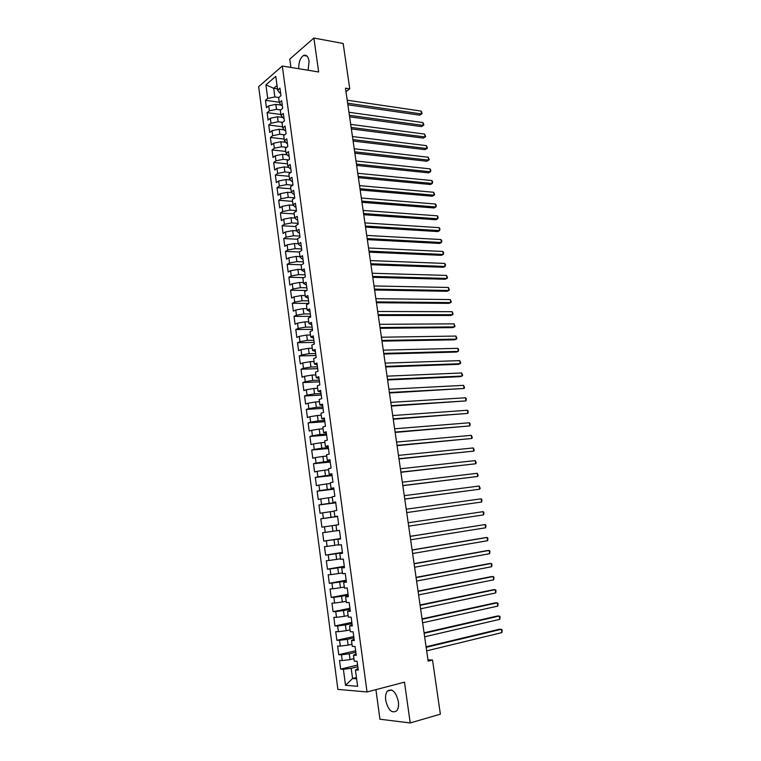 <?xml version="1.0" encoding="UTF-8"?>
<svg xmlns="http://www.w3.org/2000/svg" width="761" height="761" viewBox="0 0 761 761"><rect width="100%" height="100%" fill="white"/><g stroke="black" fill="none" stroke-linecap="round" stroke-linejoin="round"><path stroke-width="1.14" d="M398.384 701.566C395.844 691.654 392.181 688.153 387.397 691.074C385.779 693.157 385.218 696.239 385.703 700.339C388.205 710.26 391.877 713.761 396.738 710.822C398.336 708.729 398.878 705.637 398.384 701.566M308.119 70.25L309.071 61.118C308.167 56.314 306.322 54.431 303.534 55.467C300.224 57.884 298.626 62.297 298.74 68.718M375.905 689.637L379.948 719.221L410.217 722.95L440.372 714.16L432.524 660.025L427.958 659.835M258.664 86.678L337.884 689.399L367.04 691.958L282.302 66.026L258.664 86.678M282.302 66.026L318.659 71.972L313.884 38.05L289.77 59.12L290.902 67.434M277.451 88.856L273.684 88.295L265.922 84.871L267.72 98.435L265.475 100.319L266.455 107.71L268.7 105.855L269.356 110.811L267.111 112.657L268.091 120.076L270.345 118.259L271.002 123.234L268.747 125.042L269.727 132.49L272 130.711L272.657 135.705L270.393 137.465L271.382 144.942L273.656 143.211L274.321 148.224L272.038 149.946L273.028 157.451L275.311 155.748L275.986 160.78L273.694 162.464L274.692 169.998L276.985 168.343L277.651 173.394L275.358 175.03L276.357 182.592L278.659 180.975L279.335 186.045L277.023 187.644L278.022 195.235L280.343 193.665L281.018 198.754L278.697 200.305L279.706 207.915L282.027 206.393L282.702 211.501L280.371 213.004L281.389 220.652L283.72 219.168L284.405 224.295L282.065 225.76L283.073 233.437L285.423 232L286.107 237.137L283.748 238.564L284.766 246.269L287.125 244.871L287.81 250.036L285.451 251.406L286.469 259.14L288.838 257.798L289.532 262.973L287.154 264.305L288.181 272.067L290.559 270.764L291.254 275.967L288.866 277.251L289.893 285.042L292.291 283.786L292.975 289.009L290.588 290.245L291.615 298.065L294.022 296.847L294.716 302.088L292.31 303.287L293.346 311.135L295.763 309.965L296.457 315.225L294.041 316.376L295.078 324.253L297.503 323.14L298.207 328.419L295.772 329.523L296.819 337.427L299.254 336.352L299.958 341.651L297.522 342.707L298.569 350.65L301.014 349.622L301.717 354.94L299.273 355.948L300.319 363.92L302.783 362.94L303.487 368.276L301.023 369.237L302.088 377.237L304.552 376.305L305.266 381.67L302.792 382.583L303.848 390.612L306.331 389.727L307.044 395.102L304.562 395.967L305.627 404.034L308.119 403.197L308.833 408.6L306.341 409.418L307.406 417.504L309.908 416.714L310.631 422.136L308.119 422.907L309.194 431.03L311.706 430.288L312.429 435.739L309.908 436.453L310.992 444.605L313.513 443.92L314.236 449.38L311.706 450.046L312.79 458.236L315.33 457.599L316.053 463.078L313.513 463.696L314.597 471.915L317.147 471.325L317.879 476.833L315.32 477.404L316.414 485.651L318.973 485.109L319.706 490.636L317.147 491.159L318.241 499.435L320.809 498.95L321.542 504.495L318.964 504.962L320.067 513.275L322.654 512.838L323.387 518.412L320.8 518.821L321.903 527.164L324.5 526.783L325.242 532.377L322.635 532.738L323.748 541.119L326.355 540.786L327.097 546.398L324.49 546.712L325.594 555.121L328.219 554.836L328.961 560.477L326.336 560.733L327.458 569.171L330.084 568.952L330.835 574.612L328.2 574.812L329.323 583.287L331.967 583.116L332.719 588.795L330.074 588.947L331.197 597.452L333.851 597.337L334.602 603.035L331.948 603.131L333.071 611.673L335.744 611.606L336.505 617.333L333.832 617.38L334.964 625.951L337.646 625.942L338.407 631.697L335.715 631.678L336.857 640.286L339.549 640.334L340.319 646.108L337.618 646.032L338.759 654.679L341.47 654.783L342.231 660.577L339.52 660.443L340.671 669.119L357.584 665.047M265.922 84.871L275.777 76.338L277.622 90.093L279.62 92.956L280.609 93.099M356.452 677.547L352.571 678.517L345.513 685.3L357.622 686.289L355.435 669.984L358.269 670.156L357.071 661.261L354.245 661.128L353.456 655.24L356.281 655.345L355.083 646.489L352.267 646.412L351.487 640.543L354.293 640.591L353.104 631.773L350.307 631.754L349.518 625.913L352.314 625.903L351.135 617.114L348.348 617.152L347.568 611.33L350.345 611.264L349.166 602.512L346.398 602.617L345.618 596.814L348.386 596.691L347.206 587.977L344.448 588.129L343.677 582.355L346.426 582.175L345.266 573.499L342.517 573.708L341.746 567.953L344.486 567.716L343.325 559.069L340.586 559.345L339.815 553.608L342.545 553.323L341.385 544.705L338.664 545.028L337.903 539.321L340.614 538.978L339.463 530.398L336.752 530.778L335.991 525.09L338.693 524.69L337.542 516.148L334.85 516.576L334.089 510.916L336.781 510.46L335.63 501.946L332.947 502.431L332.196 496.79L334.869 496.286L333.727 487.811L331.064 488.353L330.303 482.731L332.976 482.17L331.834 473.723L329.18 474.322L328.429 468.719L331.083 468.11L329.951 459.701L327.306 460.338L326.555 454.764L329.199 454.098L328.067 445.727L325.432 446.422L324.69 440.866L327.316 440.153L326.193 431.81L323.577 432.552L322.835 427.026L325.451 426.255L324.329 417.941L321.722 418.74L320.98 413.233L323.587 412.414L322.474 404.129L319.877 404.985L319.135 399.496L321.732 398.621L320.619 390.374L318.031 391.278L317.299 385.808L319.877 384.885L318.773 376.676L316.205 377.627L315.473 372.177L318.041 371.206L316.937 363.026L314.379 364.024L313.646 358.602L316.205 357.575L315.111 349.423L312.562 350.479L311.829 345.075L314.379 344.001L313.285 335.886L310.745 336.98L310.022 331.596L312.562 330.483L311.468 322.388L308.947 323.539L308.224 318.174L310.745 317.004L309.66 308.947L307.149 310.146L306.426 304.8L308.937 303.591L307.863 295.563L305.361 296.809L304.647 291.482L307.14 290.217L306.065 282.226L303.572 283.52L302.859 278.212L305.351 276.909L304.276 268.937L301.794 270.279L301.09 264.999L303.563 263.639L302.498 255.706L300.024 257.085L299.32 251.824L301.784 250.426L300.719 242.521L298.264 243.948L297.561 238.707L300.015 237.261L298.949 229.384L296.505 230.859L295.81 225.637L298.245 224.143L297.19 216.295L294.754 217.817L294.06 212.623L296.495 211.082L295.439 203.263L293.014 204.833L292.319 199.648L294.735 198.06L293.689 190.279L291.282 191.896L290.588 186.73L292.995 185.094L291.948 177.342L289.551 178.997L288.857 173.86L291.254 172.186L290.217 164.452L287.829 166.155L287.135 161.028L289.522 159.315L288.486 151.61L286.107 153.361L285.423 148.252L287.801 146.493L286.764 138.825L284.395 140.614L283.72 135.525L286.079 133.717L285.052 126.079L282.692 127.915L282.017 122.844L284.367 120.999L283.339 113.389L280.999 115.263L280.314 110.212L282.664 108.319L281.646 100.737L279.306 102.649L278.631 97.627L280.961 95.696L279.943 88.133L277.622 90.093M345.513 685.3L343.392 669.28L340.671 669.119M345.989 91.72L349.756 88.856L345.484 88.19L428.148 661.119L432.524 660.025M353.922 658.684L350.041 659.597L349.261 653.804L355.863 652.272M342.231 660.577L350.041 659.597M341.47 654.783L349.261 653.804M355.435 669.984L358.031 668.396M351.982 644.244L348.1 645.119L347.33 639.345L353.922 637.88M340.319 646.108L348.1 645.119M339.549 640.334L347.33 639.345M353.456 655.24L356.062 653.775M350.05 629.851L346.179 630.688L345.408 624.933L352.001 623.544M338.407 631.697L346.179 630.688M337.646 625.942L345.408 624.933M351.487 640.543L354.103 639.202M348.129 615.525L344.257 616.324L343.487 610.588L350.079 609.266M336.505 617.333L344.257 616.324M335.744 611.606L343.487 610.588M349.518 625.913L352.153 624.695M346.207 601.257L342.345 602.008L341.575 596.301L348.158 595.035M334.602 603.035L342.345 602.008M333.851 597.337L341.575 596.301M347.568 611.33L350.203 610.246M344.305 587.035L340.433 587.749L339.672 582.06L346.255 580.871M332.719 588.795L340.433 587.749M331.967 583.116L339.672 582.06M345.618 596.814L348.272 595.844M342.402 572.871L338.54 573.547L337.779 567.887L344.353 566.755M330.835 574.612L338.54 573.547M330.084 568.952L337.779 567.887M343.677 582.355L346.341 581.509M340.509 558.764L336.647 559.402L335.896 553.761L342.46 552.695M328.961 560.477L336.647 559.402M328.219 554.836L335.896 553.761M341.746 567.953L344.419 567.23M338.626 544.714L334.764 545.314L334.012 539.692L340.576 538.693M327.097 546.398L334.764 545.314M326.355 540.786L334.012 539.692M339.815 553.608L342.507 553M336.743 530.712L332.89 531.283L332.138 525.68L336.001 525.128M325.242 532.377L332.89 531.283M324.5 526.783L332.138 525.68M337.903 539.321L340.595 538.836M337.58 516.405L331.025 517.299L330.274 511.725L334.127 511.211M323.387 518.412L331.025 517.299M322.654 512.838L330.274 511.725M335.715 502.536L329.161 503.373L328.419 497.818L332.272 497.342M321.542 504.495L329.161 503.373M320.809 498.95L328.419 497.818M334.85 516.576L337.561 516.281M333.851 488.733L327.306 489.504L326.564 483.967L330.417 483.53M319.706 490.636L327.306 489.504M318.973 485.109L326.564 483.967M332.947 502.431L335.677 502.25M332.005 474.978L325.461 475.682L324.719 470.165L328.571 469.765M317.879 476.833L325.461 475.682M317.147 471.325L324.719 470.165M331.064 488.353L333.794 488.277M330.16 461.271L323.615 461.917L322.883 456.429L326.726 456.058M316.053 463.078L323.615 461.917M315.33 457.599L322.883 456.429M329.18 474.322L331.92 474.36M328.324 447.62L321.789 448.2L321.056 442.731L324.899 442.407M314.236 449.38L321.789 448.2M313.513 443.92L321.056 442.731M327.306 460.338L330.055 460.5M326.488 434.017L319.962 434.541L319.23 429.099L323.073 428.804M312.429 435.739L319.962 434.541M311.706 430.288L319.23 429.099M325.432 446.422L328.2 446.697M324.671 420.472L318.146 420.938L317.413 415.506L321.247 415.249M310.631 422.136L318.146 420.938M309.908 416.714L317.413 415.506M323.577 432.552L326.345 432.942M322.854 406.983L316.329 407.382L315.606 401.97L319.439 401.751M308.833 408.6L316.329 407.382M308.119 403.197L315.606 401.97M321.722 418.74L324.5 419.235M321.047 393.532L314.531 393.875L313.808 388.49L317.632 388.3M307.044 395.102L314.531 393.875M306.331 389.727L313.808 388.49M319.877 404.985L322.664 405.584M319.24 380.139L312.733 380.424L312.01 375.059L315.834 374.907M305.266 381.67L312.733 380.424M304.552 376.305L312.01 375.059M318.031 391.278L320.838 391.991M317.451 366.802L310.935 367.021L310.222 361.675L314.046 361.561M303.487 368.276L310.935 367.021M302.783 362.94L310.222 361.675M316.205 377.627L319.011 378.445M315.653 353.513L309.156 353.675L308.443 348.348L312.267 348.262M301.717 354.94L309.156 353.675M301.014 349.622L308.443 348.348M314.379 364.024L317.194 364.957M313.874 340.272L307.377 340.376L306.664 335.068L310.488 335.021M299.958 341.651L307.377 340.376M299.254 336.352L306.664 335.068M312.562 350.479L315.387 351.515M312.105 327.078L305.608 327.125L304.904 321.846L308.719 321.827M298.207 328.419L305.608 327.125M297.503 323.14L304.904 321.846M310.745 336.98L313.589 338.122M310.336 313.932L303.839 313.932L303.135 308.662L306.949 308.681M296.457 315.225L303.839 313.932M295.763 309.965L303.135 308.662M308.947 323.539L311.791 324.785M308.566 300.842L302.088 300.776L301.385 295.534L305.19 295.582M294.716 302.088L302.088 300.776M294.022 296.847L301.385 295.534M307.149 310.146L310.003 311.496M306.816 287.801L300.338 287.677L299.634 282.455L303.439 282.54M292.975 289.009L300.338 287.677M292.291 283.786L299.634 282.455M305.361 296.809L308.224 298.255M305.066 274.807L298.588 274.626L297.893 269.423L301.698 269.537M291.254 275.967L298.588 274.626M290.559 270.764L297.893 269.423M303.572 283.52L306.445 285.071M303.325 261.86L296.857 261.632L296.162 256.438L299.958 256.59M289.532 262.973L296.857 261.632M288.838 257.798L296.162 256.438M301.794 270.279L304.676 271.934M301.584 248.961L295.125 248.676L294.431 243.51L298.226 243.691M287.81 250.036L295.125 248.676M287.125 244.871L294.431 243.51M300.024 257.085L301.917 258.807L302.916 258.845M299.863 236.11L293.394 235.777L292.709 230.621L296.505 230.84M286.107 237.137L293.394 235.777M285.423 232L292.709 230.621M298.264 243.948L300.167 245.765L301.166 245.813M298.141 223.306L291.682 222.916L290.997 217.789L294.973 218.046M284.405 224.295L291.682 222.916M283.72 219.168L290.997 217.789M296.505 230.859L298.417 232.761L299.415 232.818M296.419 210.559L289.97 210.112L289.285 204.994L293.451 205.299M282.702 211.501L289.97 210.112M282.027 206.393L289.285 204.994M294.754 217.817L296.676 219.815L297.675 219.881M294.707 197.85L288.267 197.346L287.582 192.257L291.92 192.609M281.018 198.754L288.267 197.346M280.343 193.665L287.582 192.257M293.014 204.833L294.945 206.916L295.943 206.992M292.88 185.18L286.564 184.638L285.889 179.558L290.379 179.967M279.335 186.045L286.564 184.638M278.659 180.975L285.889 179.558M291.282 191.896L293.213 194.065L294.212 194.141M290.769 172.519L284.871 171.967L284.195 166.916L288.828 167.363M277.651 173.394L284.871 171.967M276.985 168.343L284.195 166.916M289.551 178.997L291.492 181.261L292.49 181.346M288.695 159.915L283.187 159.344L282.512 154.312L287.278 154.816M275.986 160.78L283.187 159.344M275.311 155.748L282.512 154.312M287.829 166.155L289.779 168.504L290.778 168.6M286.65 147.339L281.503 146.778L280.838 141.755L285.727 142.317M274.321 148.224L281.503 146.778M273.656 143.211L280.838 141.755M286.107 153.361L288.067 155.796L289.066 155.9M284.643 134.821L279.829 134.25L279.163 129.246L284.167 129.865M272.657 135.705L279.829 134.25M272 130.711L279.163 129.246M284.395 140.614L286.364 143.135L287.363 143.249M282.664 122.34L278.165 121.77L277.499 116.785L282.616 117.451M271.002 123.234L278.165 121.77M270.345 118.259L277.499 116.785M282.692 127.915L284.671 130.521L285.67 130.645M280.704 109.898L276.5 109.337L275.834 104.371L281.056 105.094M269.356 110.811L276.5 109.337M268.7 105.855L275.834 104.371M280.999 115.263L282.978 117.955L283.977 118.079M278.773 97.503L274.845 96.942L273.684 88.295L277.004 85.479M267.72 98.435L274.845 96.942M279.306 102.649L281.304 105.427L282.293 105.57M313.884 38.05L343.182 43.491L349.756 88.856M410.217 722.95L404.481 682.17L367.04 691.958M357.803 666.722L351.202 668.32L352.571 678.517L356.614 678.802M343.392 669.28L351.202 668.32M265.475 100.319L279.249 102.231M267.111 112.657L280.885 114.464M268.747 125.042L282.54 126.745M270.393 137.465L284.186 139.063M272.038 149.946L285.851 151.429M273.694 162.464L287.515 163.843M275.358 175.03L289.19 176.295M277.023 187.644L290.864 188.795M278.697 200.305L292.547 201.342M280.371 213.004L294.241 213.936M282.065 225.76L295.934 226.578M283.748 238.564L297.637 239.258M285.451 251.406L299.339 251.996M287.154 264.305L301.47 264.79M288.866 277.251L303.972 277.632M290.588 290.245L306.569 290.512M292.31 303.287L308.918 303.42M294.041 316.376L310.659 316.367M295.772 329.523L312.41 329.361M297.522 342.707L314.16 342.412M299.273 355.948L315.929 355.501M301.023 369.237L317.698 368.647M302.792 382.583L319.468 381.832M304.562 395.967L321.256 395.073M306.341 409.418L323.045 408.372M308.119 422.907L324.833 421.708M309.908 436.453L326.64 435.102M311.706 450.046L328.448 448.543M313.513 463.696L330.264 462.041M315.32 477.404L332.081 475.587M317.147 491.159L333.917 489.18M318.964 504.962L335.753 502.831M320.8 518.821L337.599 516.529M323.748 541.119L340.557 538.56M325.594 555.121L342.421 552.4M327.458 569.171L344.295 566.289M329.323 583.287L346.169 580.234M331.197 597.452L348.053 594.236M333.071 611.673L349.946 608.286M334.964 625.951L351.839 622.393M336.857 640.286L353.751 636.557M338.759 654.679L355.663 650.769M347.872 104.78L419.692 115.139L421.508 113.941L347.644 103.211M421.071 111.077L421.898 112.476L421.508 113.941L421.071 111.077L347.216 100.205M422.07 113.627L419.692 115.139M349.613 116.823L421.461 126.602L423.297 125.432L349.394 115.301M422.85 122.559L423.677 123.948L423.297 125.432L422.85 122.559L348.957 112.276M423.848 125.089L421.461 126.602M351.354 128.904L423.249 138.102L425.076 136.961L351.144 127.429M424.628 134.079L425.637 136.6L425.076 136.961L424.628 134.079L350.707 124.385M353.104 141.032L425.028 149.651L426.873 148.528L352.895 139.596M426.426 145.636L427.425 148.148L426.873 148.528L426.426 145.636L352.457 136.552M354.864 153.208L426.826 161.237L428.671 160.133L354.664 151.81M428.224 157.232L429.223 159.734L428.671 160.133L428.224 157.232L354.217 148.756M356.624 165.422L428.614 172.852L430.479 171.786L356.424 164.072M430.022 168.866L430.85 170.198L430.479 171.786L430.022 168.866L355.986 160.999M358.393 177.674L430.422 184.514L432.286 183.468L358.203 176.371M431.829 180.547L432.657 181.86L432.286 183.468L431.829 180.547L357.756 173.289M360.162 189.974L432.229 196.214L434.103 195.196L359.982 188.718M433.646 192.267L434.655 194.73L434.103 195.196L433.646 192.267L359.534 185.627M361.951 202.321L434.046 207.962L435.929 206.963L361.77 201.113M435.473 204.024L436.291 205.308L435.929 206.963L435.473 204.024L361.323 198.012M363.739 214.716L435.872 219.739L437.756 218.778L363.568 213.546M437.299 215.82L438.117 217.085L437.756 218.778L437.299 215.82L363.121 210.436M365.527 227.149L437.699 231.563L439.592 230.621L365.366 226.027M439.135 227.653L439.953 228.909L439.592 230.621L439.135 227.653L364.919 222.906M367.335 239.629L439.535 243.425L441.437 242.512L367.173 238.554M440.971 239.534L441.789 240.771L441.437 242.512L440.971 239.534L366.726 235.415M369.142 252.157L441.37 255.335L443.283 254.44L368.99 251.13M442.826 251.453L443.634 252.681L443.283 254.44L442.826 251.453L368.533 247.981M370.949 264.733L443.225 267.273L445.137 266.417L370.807 263.744M444.671 263.42L445.489 264.628L445.137 266.417L444.671 263.42L370.35 260.585M372.776 277.346L445.08 279.258L447.002 278.431L372.643 276.414M446.536 275.425L447.535 277.813L447.002 278.431L446.536 275.425L372.177 273.247M374.602 290.008L446.935 291.292L448.866 290.483L374.469 289.123M448.4 287.468L449.399 289.846L448.866 290.483L448.4 287.468L374.012 285.946M376.438 302.726L448.8 303.363L450.74 302.583L376.315 301.879M450.274 299.558L451.273 301.917L450.74 302.583L450.274 299.558L375.848 298.692M378.274 315.482L450.674 315.473L452.624 314.721L378.16 314.683M452.158 311.687L453.147 314.036L452.624 314.721L452.158 311.687L377.694 311.477M380.12 328.286L452.557 327.63L454.517 326.907L380.015 327.544M454.041 323.853L455.03 326.193L454.517 326.907L454.041 323.853L379.549 324.319M381.974 341.128L454.441 339.825L456.41 339.13L381.879 340.443M455.934 336.067L456.923 338.398L456.41 339.13L455.934 336.067L381.413 337.209M383.839 354.027L456.334 352.058L458.312 351.392L383.744 353.389M457.837 348.329L458.636 349.413L458.312 351.392L457.837 348.329L383.278 350.146M385.703 366.973L458.236 364.348L460.215 363.71L385.618 366.383M459.739 360.628L460.728 362.93L460.215 363.71L459.739 360.628L385.152 363.13M387.577 379.967L460.139 376.666L462.127 376.058L387.501 379.425M461.651 372.966L462.64 375.259L462.127 376.058L461.651 372.966L387.026 376.162M389.461 393.009L464.048 388.462L389.394 392.514M463.573 385.351L464.562 387.634L464.048 388.462L463.573 385.351L388.919 389.242M391.354 406.098L465.979 400.895L391.287 405.661M465.494 397.784L466.293 398.812L465.979 400.895L465.494 397.784L390.812 402.369M393.247 419.235L467.91 413.385L393.19 418.845M467.425 410.255L468.224 411.263L467.91 413.385L467.425 410.255L392.714 415.544M395.149 432.429L469.851 425.913L395.102 432.086M469.366 422.774L470.165 423.763L469.851 425.913L469.366 422.774L394.626 428.776M397.061 445.661L471.801 438.488L397.014 445.375M471.316 435.34L472.305 437.565L471.801 438.488L471.316 435.34L396.538 442.055M398.973 458.95L473.761 451.102L398.945 458.721M473.266 447.944L474.255 450.16L473.761 451.102L473.266 447.944L398.46 455.373M400.904 472.286L475.72 463.772L400.876 472.105M475.235 460.595L476.215 462.802L475.72 463.772L475.235 460.595L400.391 468.757M402.835 485.67L477.689 476.481L402.816 485.547M477.195 473.294L478.184 475.482L477.689 476.481L477.195 473.294L402.331 482.179M404.766 499.111L479.668 489.228L404.757 499.035M479.173 486.041L480.153 488.21L479.668 489.228L479.173 486.041L404.272 495.658M481.152 498.826L481.941 499.711L481.646 502.032L406.716 512.581L481.646 502.032L481.152 498.826L406.222 509.185M483.644 514.874L483.92 512.524L483.14 511.658L408.181 522.74L483.14 511.658L483.644 514.874L408.676 526.174M410.15 536.4L485.138 524.538L485.642 527.773L410.645 539.815M410.141 536.324L485.138 524.538L485.918 525.385L485.642 527.773M412.129 550.079L487.145 537.466L487.649 540.71L412.624 553.513M412.11 549.946L485.052 537.694L487.145 537.466L487.925 538.293L487.649 540.71M414.108 563.815L489.152 550.441L489.656 553.694L414.602 567.259M414.079 563.625L487.05 550.631L489.152 550.441L489.932 551.249L489.656 553.694M416.096 577.609L491.168 563.463L491.673 566.726L416.59 581.062M416.058 577.361L489.057 563.625L491.168 563.463L491.948 564.253L491.673 566.726M418.093 591.449L493.195 576.534L493.699 579.806L418.598 594.912M418.046 591.145L491.073 576.657L493.195 576.534L493.965 577.295L493.699 579.806M420.101 605.337L495.23 589.642L495.734 592.933L420.595 608.819M420.043 604.985L493.099 589.737L495.23 589.642L496.001 590.393L495.734 592.933M422.108 619.283L497.266 602.807L497.78 606.108L422.612 622.783M422.051 618.874L495.126 602.874L497.266 602.807L498.036 603.54L497.78 606.108M424.134 633.285L499.311 616.02L499.825 619.33L424.638 636.795M424.058 632.81L497.161 616.049L499.311 616.02L500.082 616.724L499.825 619.33M426.16 647.345L501.366 629.271L501.88 632.6L426.664 650.864M426.084 646.812L499.216 629.271L501.366 629.271L502.136 629.965L501.88 632.6M391.554 689.97L387.397 691.074M307.006 56.067L303.534 55.467"/></g></svg>
